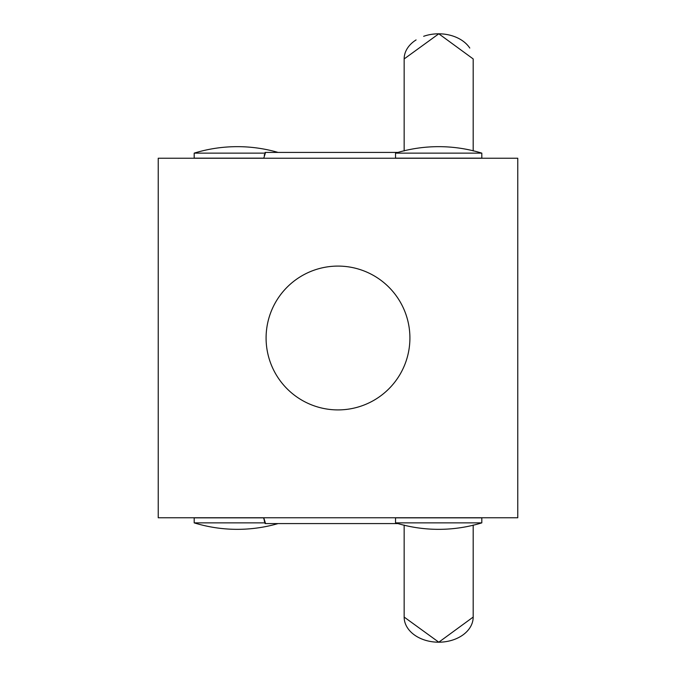 <?xml version="1.0" encoding="UTF-8"?>
<svg xmlns="http://www.w3.org/2000/svg" width="676" height="676" viewBox="0 0 676 676"><rect width="100%" height="100%" fill="white"/><g stroke="black" fill="none" stroke-linecap="round" stroke-linejoin="round"><path stroke-width="1.01" d="M338 266.09A71.909 71.909 0 0 0 266.09 338A71.909 71.909 0 0 0 338 409.909A71.909 71.909 0 0 0 409.909 338A71.909 71.909 0 0 0 338 266.09M158.235 158.235L158.235 517.765L517.765 517.765L517.765 158.235L158.235 158.235M404.155 525.066L404.155 617.07L438.8 642.2L473.183 617.07A34.518 25.13 180 0 1 438.673 642.2A34.518 25.13 180 0 1 404.155 617.07M473.183 525.066L473.183 617.07M481.811 522.869L395.528 522.869A147.047 147.047 0 0 0 481.811 522.869L481.811 517.841L395.528 517.841L395.528 522.869M263.775 517.841L265.347 522.869L194.189 522.869A147.047 147.047 0 0 0 278.056 523.587L397.944 523.587L265.119 523.587L263.775 517.841L263.851 519.083L263.775 517.841L194.189 517.841L194.189 522.869M264.231 520.841L264.527 521.61L264.231 520.841M473.183 150.934L473.183 58.93L438.8 33.8L404.155 58.93L404.155 150.934M395.528 153.131A147.047 147.047 0 0 1 481.811 153.131L481.811 158.159L395.528 158.159L395.528 153.131L481.811 153.131M194.189 153.131A147.047 147.047 0 0 1 278.056 152.413L397.944 152.413L265.119 152.413L265.347 153.131L194.189 153.131L194.189 158.159L263.775 158.159L265.347 153.131L263.775 158.159M264.231 155.159L264.527 154.39L264.231 155.159M469.786 48.055A34.518 25.13 180 0 0 423.666 36.301M416.086 39.926A34.518 25.13 180 0 0 404.155 58.93"/></g></svg>

